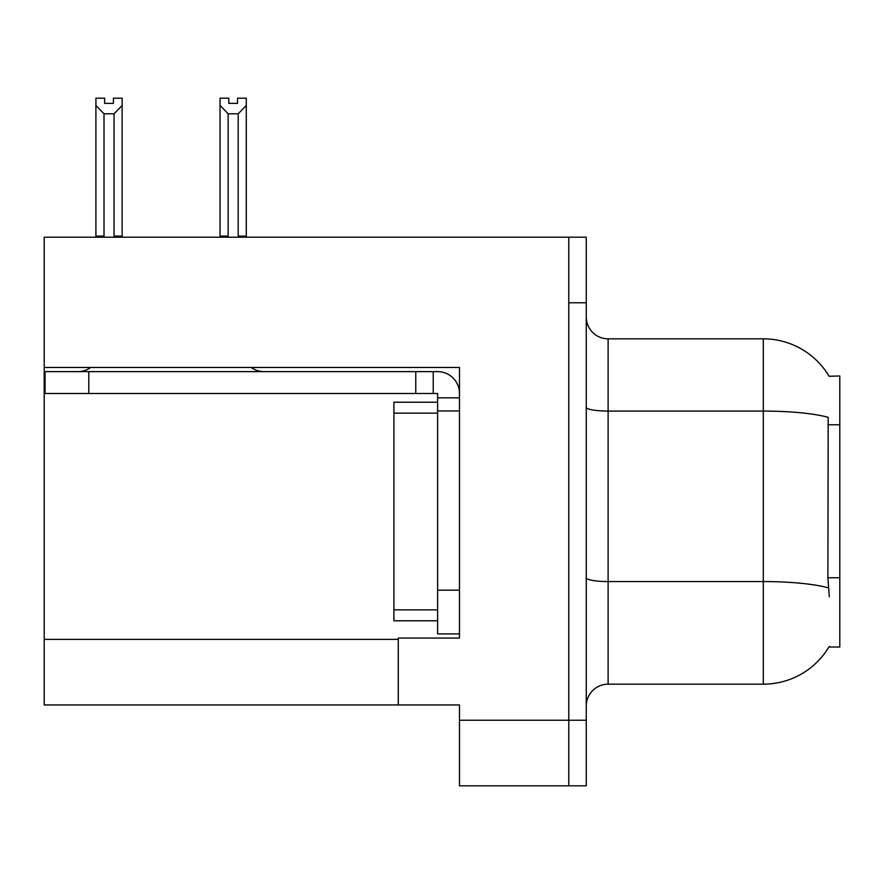 <?xml version="1.0" encoding="UTF-8"?>
<svg xmlns="http://www.w3.org/2000/svg" width="884" height="884" viewBox="0 0 884 884"><rect width="100%" height="100%" fill="white"/><g stroke="black" fill="none" stroke-linecap="round" stroke-linejoin="round"><path stroke-width="1.33" d="M44.2 367.468L459.481 367.468L459.481 590.192L437.624 590.192L437.624 633.905L459.481 633.905L459.481 590.192L459.481 638.06L398.286 638.06L398.286 704.946L44.2 704.946L44.2 237.199L568.777 237.199L568.777 785.81L459.481 785.81L459.481 720.239L568.777 720.239L568.777 785.81L586.258 785.81L586.258 720.239L568.777 720.239L568.777 302.77L586.258 302.77L586.258 720.239M398.286 704.946L459.481 704.946L459.481 720.239M829.07 376.264A76.499 76.499 0 0 0 763.301 338.837A76.499 76.499 0 0 1 829.07 376.264L839.8 375.987L839.8 647.022L828.905 647.022L829.291 646.37A76.499 76.499 0 0 1 763.301 684.172A76.499 76.499 0 0 0 828.905 647.022M586.258 706.04A21.857 21.857 0 0 1 608.115 684.172L763.301 684.172L763.301 338.837A76.499 76.499 0 0 1 828.905 375.987A76.499 76.499 0 0 0 763.301 338.837L608.115 338.837A21.857 21.857 0 0 1 586.258 316.98A21.857 21.857 0 0 0 608.115 338.837L608.115 684.172M829.291 596.744L827.888 577.76L828.197 417.336A76.499 13.282 180 0 0 763.301 411.082L608.115 411.082A21.857 3.79 -0 0 1 586.258 407.281M568.777 237.199L586.258 237.199L586.258 302.77M239.266 237.199L238.194 236.105L238.194 113.793L228.149 113.793L220.05 105.461L220.05 98.19L228.801 98.19L228.801 103.373L237.542 103.373L228.801 103.373M237.542 103.373L237.542 98.19L246.282 98.19L246.282 105.461L238.194 113.793M238.194 236.105L246.282 236.105L246.282 237.199L246.282 105.461M228.149 113.793L228.149 236.105L227.066 237.199M228.149 236.105L220.05 236.105L220.05 105.461L220.05 237.199M113.395 103.373L104.644 103.373L113.395 103.373L113.395 98.19L122.136 98.19L122.136 105.461L114.047 113.793L104.003 113.793L104.003 236.105L95.903 236.105L95.903 105.461L104.003 113.793M95.903 105.461L95.903 98.19L104.644 98.19L104.644 103.373M104.003 236.105L102.92 237.199M122.136 105.461L122.136 236.105L114.047 236.105L114.047 113.793M115.119 237.199L114.047 236.105M122.136 236.105L122.136 237.199M220.05 105.461L220.05 236.105M90.676 367.468A21.857 21.857 0 0 1 77.858 371.623M251.266 367.468A21.857 21.857 0 0 0 264.084 371.623M459.481 397.844L437.624 397.844L437.624 393.479L45.073 393.479L45.073 371.623L437.624 371.623A21.857 21.857 0 0 1 459.481 393.49M437.624 633.905L459.481 633.905M433.248 393.479L433.248 371.623M459.481 410.961L437.624 410.961L437.624 397.844M437.624 590.192L437.624 402.22L393.91 402.22L393.91 620.789L437.624 620.789M415.767 393.479L415.767 371.623M44.2 639.375L398.286 639.375M839.8 424.762L827.888 424.762M839.8 577.76L827.888 577.76M828.441 587.882A76.499 13.282 180 0 0 763.301 581.561L608.115 581.561A21.857 3.79 0 0 1 586.258 577.771M88.787 393.479L88.787 371.623M393.91 609.861L437.624 609.861M393.91 413.148L437.624 413.148"/></g></svg>
